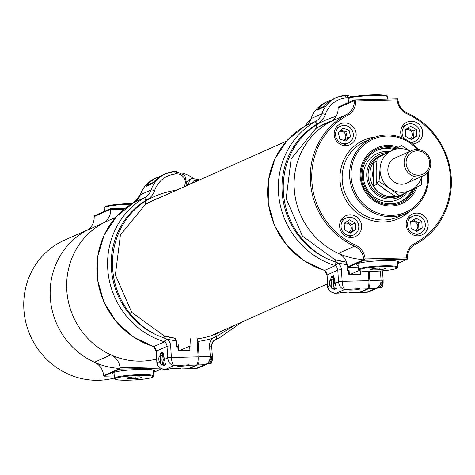 <?xml version="1.0" encoding="UTF-8"?>
<svg xmlns="http://www.w3.org/2000/svg" width="475" height="475" viewBox="0 0 475 475"><rect width="100%" height="100%" fill="white"/><g stroke="black" fill="none" stroke-linecap="round" stroke-linejoin="round"><path stroke-width="0.71" d="M115.775 217.312L107.261 221.112A73.506 69.95 66 0 0 68.851 303.656A73.506 69.95 66 0 0 141.544 361.142A73.506 69.95 66 0 0 156.655 359.035M334.709 119.635A73.506 69.95 66 0 0 295.533 198.704A73.506 69.95 66 0 0 362.14 259.498M387.481 152.517A23.477 22.343 66 0 0 366.771 176.558A23.477 22.343 66 0 0 390.634 199.072A23.477 22.343 66 0 0 404.736 193.289M377.851 157.397A22.052 20.983 -114 0 1 382.078 154.838L380.267 155.652A22.052 20.983 66 0 0 368.742 180.417A22.052 20.983 66 0 0 390.551 197.659A22.052 20.983 66 0 0 396.18 196.715M395.141 148.669A28.257 26.885 66 0 0 377.738 149.987A28.257 26.885 66 0 0 362.971 181.717A28.257 26.885 66 0 0 390.913 203.811A28.257 26.885 66 0 0 400.763 201.59A28.257 26.885 66 0 0 413.737 188.759M396.625 147.933A29.403 27.977 66 0 0 377.269 148.936A29.403 27.977 66 0 0 361.908 181.955A29.403 27.977 66 0 0 390.984 204.951A29.403 27.977 66 0 0 401.233 202.641A29.403 27.977 66 0 0 415.31 187.963M399.932 201.946A28.257 26.885 66 0 0 412.027 189.626M393.609 149.441A28.257 26.885 66 0 0 376.918 150.367M389.257 151.62A25.24 24.017 66 0 0 363.375 175.513A25.24 24.017 66 0 0 389.084 201.56A25.24 24.017 66 0 0 407.117 192.096M355.757 100.896A16.465 15.669 -114 0 1 347.599 115.342A72.331 68.828 66 0 0 311.867 181.159A72.331 68.828 66 0 0 355.3 244.963A16.465 15.669 -114 0 1 365.144 258.952L406.57 257.901A16.465 15.669 -114 0 1 414.723 243.455A72.331 68.828 66 0 0 450.454 177.638A72.331 68.828 66 0 0 407.022 113.834A16.465 15.669 -114 0 1 397.177 99.839L355.757 100.896L354.237 99.904L397.896 98.794L397.937 99.429A15.289 14.547 66 0 0 407.117 112.913A73.506 69.95 -114 0 1 451.25 177.757A73.506 69.95 -114 0 1 414.942 244.643A15.289 14.547 66 0 0 407.39 258.554L407.425 259.19L363.767 260.294L363.731 259.659L347.706 266.813L347.51 266.344A15.289 14.547 66 0 0 338.372 253.389L354.546 246.175A73.506 69.95 -114 0 1 310.412 181.331A73.506 69.95 -114 0 1 346.72 114.451A15.289 14.547 66 0 0 354.273 100.534L354.237 99.904L338.39 106.97L338.123 108.288A15.289 14.547 66 0 1 330.547 121.665A73.506 69.95 66 0 0 294.239 188.551A73.506 69.95 66 0 0 338.372 253.389M417.834 235.849A11.465 10.913 66 0 0 421.83 234.953A11.465 10.913 66 0 0 427.126 220.032A11.465 10.913 66 0 0 412.484 214.005A11.465 10.913 66 0 0 406.493 226.884A11.465 10.913 66 0 0 417.834 235.849M412.633 143.99A11.465 10.913 66 0 0 416.373 143.1A11.465 10.913 66 0 0 421.669 128.185A11.465 10.913 66 0 0 407.027 122.158A11.465 10.913 66 0 0 402.105 137.827M345.842 145.688A11.465 10.913 66 0 0 349.838 144.792A11.465 10.913 66 0 0 355.128 129.871A11.465 10.913 66 0 0 340.492 123.844A11.465 10.913 66 0 0 334.501 136.723A11.465 10.913 66 0 0 345.842 145.688M351.298 237.542A11.465 10.913 66 0 0 355.294 236.639A11.465 10.913 66 0 0 360.584 221.718A11.465 10.913 66 0 0 345.948 215.697A11.465 10.913 66 0 0 339.957 228.57A11.465 10.913 66 0 0 351.298 237.542M365.144 258.952L363.767 260.294L347.92 267.366L358.186 267.104M347.706 266.813L347.92 267.366M358.085 265.371A21.316 2.411 -3.4 0 1 356.392 264.539A21.316 2.411 -3.4 0 1 383.657 260.609A21.316 2.411 -3.4 0 1 398.952 262.01A21.316 2.411 -3.4 0 1 397.373 263.037M407.39 258.554L406.956 258.489L407.425 259.19L397.409 263.655M416.931 187.144A30.519 29.04 -114 0 1 391.216 205.984A30.519 29.04 -114 0 1 360.335 170.958A30.519 29.04 -114 0 1 398.151 147.167M417.204 149.435A39.989 38.053 66 0 0 353.691 159.861A39.989 38.053 66 0 0 391.768 215.377A39.989 38.053 66 0 0 427.536 172.591M428.218 171.73A41.165 39.17 -114 0 1 405.858 213.453A41.165 39.17 -114 0 1 391.513 216.689A41.165 39.17 -114 0 1 350.805 184.496A41.165 39.17 -114 0 1 372.311 138.273A41.165 39.17 -114 0 1 418.297 149.5M364.521 259.564L363.731 259.659A15.289 14.547 66 0 0 354.546 246.175L355.3 244.963M397.896 98.794L397.177 99.839M406.956 258.489L406.57 257.901M123.91 209.428L110.681 209.76L110.289 208.745L94.442 215.81L94.175 217.128A15.289 14.547 66 0 1 86.598 230.506A73.506 69.95 -114 0 0 50.291 297.392A73.506 69.95 -114 0 0 94.424 362.229A15.289 14.547 66 0 1 103.562 375.185L103.972 376.206L114.237 375.945M110.289 208.745L125.222 208.365M110.681 209.76A15.289 14.547 -114 0 1 103.105 223.143A73.506 69.95 66 0 0 66.797 290.023A73.506 69.95 66 0 0 110.93 354.867A15.289 14.547 -114 0 1 120.068 367.822L158.591 366.843M160.117 368.113L119.819 369.134L120.068 367.822M119.819 369.134L103.972 376.206M153.425 371.878A21.316 2.411 176.6 0 0 155.004 370.85A21.316 2.411 176.6 0 0 133.582 369.71A21.316 2.411 176.6 0 0 112.444 373.38A21.316 2.411 176.6 0 0 114.137 374.211M161.643 368.849L153.461 372.495M316.504 124.373A76.208 72.521 66 0 0 282.233 193.319A76.208 72.521 66 0 0 327.002 258.673A77.033 73.304 -114 0 1 283.48 193.456A77.033 73.304 -114 0 1 316.528 124.747L315.483 121.446A14.701 13.989 66 0 0 321.83 113.804L311.101 118.59A2.939 0.629 -161.2 0 0 310.983 118.702C313.696 111.114 318.63 105.658 325.779 102.321A29.403 27.977 66 0 0 311.101 118.59A14.701 13.989 -114 0 1 304.754 126.231L315.483 121.446L304.754 126.231A79.147 75.317 66 0 0 268.387 203.395A79.147 75.317 66 0 0 324.609 270.418L335.332 265.632L335.985 262.325L334.982 259.718L335.991 262.396A91.734 87.293 -114 0 0 337.743 262.865A2.939 0.463 126.4 0 1 335.504 265.483M324.265 270.311L324.609 270.418M327.002 258.673L335.985 262.325M315.905 128.499L291.175 158.757L286.158 198.692L302.474 236.146L334.982 259.718M316.415 127.336L316.504 124.337L315.483 121.446A79.147 75.317 -114 0 0 279.11 198.609A79.147 75.317 -114 0 0 335.332 265.632M349.25 97.832A8.087 7.695 66 0 0 347.421 97.755A107.843 102.624 66 0 0 346.091 97.868A26.463 25.181 66 0 0 325.322 114.493A2.939 0.629 -161.2 0 0 321.83 113.804A29.403 27.977 -114 0 1 336.508 97.535L334.281 98.527A29.403 27.977 66 0 0 323.433 107.368L317.163 110.164A29.403 27.977 -114 0 1 328.011 101.329A29.403 27.977 -114 0 1 331.235 100.13M317.163 110.164A5.878 5.593 -114 0 1 319.331 108.401L324.366 106.151M335.32 259.813A88.795 84.497 66 0 0 345.954 262.117L346.958 264.706A91.734 87.293 -114 0 1 337.743 262.865A8.823 8.396 -114 0 1 341.442 269.711L342.131 281.325L368.891 280.648L368.345 271.397M346.958 264.706L347.284 270.239L348.608 270.21L348.87 274.586L360.703 274.283L360.495 270.827M349.333 274.574L348.953 268.108M333.474 288.836L334.252 289.536L336.348 288.598L333.705 275.815L331.609 276.753L331.485 277.216A5.789 1.657 88.5 0 1 331.776 276.984L331.698 277.382L331.776 276.984L333.878 276.533M348.816 292.077L351.09 292.79L359.011 292.541L367.264 288.859L359.646 289.049L359.884 288.598L347.445 289.358A6.365 0.718 176.6 0 0 347.189 289.584A6.365 0.718 176.6 0 0 351.755 290.005A6.365 0.718 176.6 0 0 359.646 289.049M359.011 292.541A7.351 2.102 88.5 0 1 358.762 292.6A7.351 2.102 88.5 0 1 358.512 292.553M368.891 280.648A7.351 2.102 88.5 0 1 367.264 288.859M351.393 292.731A6.365 0.718 176.6 0 0 351.648 292.511A6.365 0.718 176.6 0 0 346.174 292.119A6.365 0.718 176.6 0 0 339.192 293.045L338.924 293.057M334.988 283.332L338.491 281.764A2.939 0.333 176.6 0 1 342.131 281.325C342.534 285.772 343.395 288.473 344.731 289.429C341.198 288.741 339.12 286.188 338.491 281.764L337.802 270.15L327.073 274.936L327.762 286.55C328.552 290.902 331.455 293.087 336.478 293.111L334.584 293.087M332.654 276.723L331.609 276.753M350.027 274.556L359.296 270.418M382.512 270.809L383.159 280.357A2.939 0.327 176.1 0 1 383.04 280.458L378.201 287.767L375.256 288.545L368.297 288.782A7.351 2.108 -92 0 0 369.865 280.571L369.241 271.403M359.367 292.38A7.351 2.108 -92 0 0 359.801 292.523A7.351 2.108 -92 0 0 360.044 292.463L369.063 291.846L367.003 292.226L375.256 288.545C379.014 287.434 380.944 284.65 381.051 280.185L380.422 270.976M368.297 288.782L360.044 292.463M369.865 280.571L381.051 280.185A2.939 0.327 176.1 0 1 383.159 280.357C381.93 285.374 380.279 287.844 378.201 287.767L369.057 291.846M335.13 281.859L333.355 279.223L333.575 276.545M335.938 287.981L334.258 288.022L333.693 284.964A5.789 1.657 -91.5 0 0 333.355 279.223A5.789 1.657 -91.5 0 0 331.776 276.984M334.851 281.865L333.693 284.964A5.789 1.657 -91.5 0 1 332.458 288.462L334.258 288.022M332.381 288.859L332.458 288.462L332.381 288.859L335.968 288.77M332.007 279.484A3.242 0.926 88.5 0 1 332.316 279.627M330.653 279.615A5.789 1.657 88.5 0 1 331.485 277.216M330.933 286.425A5.789 1.657 -91.5 0 0 331.764 288.26A5.789 1.657 -91.5 0 0 332.458 288.462M342.938 292.357A4.827 0.546 176.6 0 0 347.563 292.077M378.26 287.743L381.265 287.636A6.365 1.823 -92 0 0 381.799 287.327A6.365 1.823 -92 0 0 382.868 282.779M383.135 281.503A5.985 1.716 88 0 1 382.12 286.953A5.985 1.716 88 0 1 381.959 287.108M329.614 283.379A2.892 0.831 -92 0 0 330.273 285.784A2.892 0.831 -92 0 0 331.253 282.987A2.892 0.831 -92 0 0 330.083 280.262A2.892 0.831 -92 0 0 329.614 283.379M330.529 285.908A3.473 0.997 -92 0 0 330.796 286.318A3.473 0.997 -92 0 0 331.099 286.467A3.473 0.997 -92 0 0 331.978 282.963A3.473 0.997 -92 0 0 330.861 279.526A3.473 0.997 -92 0 0 330.57 279.692A3.473 0.997 -92 0 0 330.333 280.125M145.742 200.563A76.208 72.521 66 0 0 111.471 269.509A76.208 72.521 66 0 0 156.233 334.863A77.033 73.304 -114 0 1 112.718 269.64A77.033 73.304 -114 0 1 145.766 200.937L144.721 197.636A14.701 13.989 66 0 0 151.068 189.994L140.339 194.78A2.939 0.629 -161.2 0 0 140.22 194.887C142.933 187.304 147.862 181.848 155.016 178.511A29.403 27.977 66 0 0 140.339 194.78A14.701 13.989 -114 0 1 133.992 202.421A2.939 0.902 -118.8 0 0 133.968 202.427L144.721 197.636L133.962 202.433L116.666 216.327L104.191 234.935L97.618 256.66L97.494 279.638L103.823 301.892L116.054 321.539L133.16 336.882L153.668 346.619L164.57 341.822L165.217 338.515L164.219 335.908L165.223 338.586A91.734 87.293 -114 0 0 166.974 339.055A2.939 0.463 126.4 0 1 164.742 341.668M156.233 334.863L165.217 338.515M145.136 204.689L120.413 234.947L115.395 274.882L131.712 312.336L164.219 335.908M145.647 203.526L145.736 200.527L144.721 197.636A79.147 75.317 -114 0 0 108.347 274.799A79.147 75.317 -114 0 0 164.57 341.822M183.754 186.984A8.087 7.695 66 0 0 184.27 178.208A8.087 7.695 66 0 0 176.658 173.945A107.843 102.624 66 0 0 175.328 174.058A26.463 25.181 66 0 0 154.559 190.683A2.939 0.629 -161.2 0 0 151.068 189.994A29.403 27.977 -114 0 1 165.745 173.725L163.513 174.717A29.403 27.977 66 0 0 152.671 183.558L146.395 186.354A29.403 27.977 -114 0 1 157.243 177.513A29.403 27.977 -114 0 1 160.473 176.32M146.395 186.354A5.878 5.593 -114 0 1 148.568 184.585L153.603 182.341M164.552 336.003A88.795 84.497 66 0 0 175.192 338.307L176.189 340.896A91.734 87.293 -114 0 1 166.974 339.055A8.823 8.396 -114 0 1 170.679 345.901L171.368 357.515L198.128 356.838L197.042 338.61M176.189 340.896L176.522 346.429L177.846 346.4L178.107 350.77L189.935 350.473L189.673 346.097L190.998 346.061L190.564 338.77M178.57 350.758L178.184 344.298M162.711 365.02L163.489 365.726L165.585 364.788L162.943 352.005L160.847 352.943L160.722 353.4A5.789 1.657 88.5 0 1 161.013 353.174L160.93 353.566L161.013 353.174L163.115 352.723M178.048 368.267L180.322 368.98L188.243 368.731L196.496 365.043L188.878 365.239L189.121 364.788L176.682 365.548A6.365 0.718 176.6 0 0 176.427 365.774A6.365 0.718 176.6 0 0 180.993 366.189A6.365 0.718 176.6 0 0 188.878 365.239M188.243 368.731A7.351 2.102 88.5 0 1 187.999 368.784A7.351 2.102 88.5 0 1 187.75 368.742M198.128 356.838A7.351 2.102 88.5 0 1 196.496 365.043M180.625 368.921A6.365 0.718 176.6 0 0 180.88 368.701A6.365 0.718 176.6 0 0 175.406 368.309A6.365 0.718 176.6 0 0 168.429 369.229L168.162 369.241M164.219 359.516L167.728 357.954A2.939 0.333 176.6 0 1 171.368 357.515C171.766 361.962 172.633 364.663 173.963 365.619C170.436 364.931 168.358 362.372 167.728 357.954L167.034 346.34L156.305 351.126L156.999 362.74C157.783 367.092 160.687 369.277 165.71 369.301L163.822 369.277M161.892 352.913L160.847 352.943M179.265 350.74L189.673 346.097M234.757 325.209L216.594 336.419L215.43 334.263A74.094 70.508 66 0 0 221.392 331.17M182.341 173.143A29.403 27.977 -114 0 1 192.915 178.155M187.364 181.533A5.878 5.593 -114 0 1 189.703 179.514L192.096 178.446A5.878 5.593 -114 0 0 188.872 184.122L187.186 184.87M211.577 346.423A2.939 0.327 176.1 0 0 211.696 346.322L212.39 356.547A2.939 0.327 176.1 0 1 212.272 356.648L207.438 363.957L204.493 364.729L197.529 364.972A7.351 2.108 -92 0 0 199.102 356.761L198.063 341.43L197.036 338.871M188.599 368.57A7.351 2.108 -92 0 0 189.038 368.707A7.351 2.108 -92 0 0 189.276 368.653L198.295 368.036L196.24 368.41L204.493 364.729C208.252 363.624 210.182 360.84 210.283 356.375L209.588 346.15A10.29 9.791 -114 0 1 212.485 338.307A91.734 87.293 -114 0 1 198.063 341.43M197.529 364.972L189.276 368.653M196.674 368.416L189.038 368.707M209.588 346.15A2.939 0.327 176.1 0 1 211.696 346.322L212.515 342.398L215.62 339.471A7.351 6.994 66 0 1 216.131 339.269A2.939 0.902 -109.3 0 0 216.113 336.585L216.594 336.407L216.131 339.269L215.145 339.708M199.102 356.761L210.283 356.375A2.939 0.327 176.1 0 1 212.39 356.547C211.167 361.564 209.511 364.034 207.433 363.957L198.295 368.036M216.113 336.585L212.485 338.307M164.362 358.049L162.592 355.413L162.806 352.729M165.169 364.171L163.489 364.212L162.931 361.154A5.789 1.657 -91.5 0 0 162.592 355.413A5.789 1.657 -91.5 0 0 161.013 353.174M164.089 358.055L162.931 361.154A5.789 1.657 -91.5 0 1 161.696 364.652L163.489 364.212M161.613 365.049L161.696 364.652L161.613 365.049L165.205 364.96M161.245 355.674A3.242 0.926 88.5 0 1 161.553 355.811M159.885 355.805A5.789 1.657 88.5 0 1 160.722 353.4M160.17 362.615A5.789 1.657 -91.5 0 0 161.001 364.45A5.789 1.657 -91.5 0 0 161.696 364.652M172.176 368.547A4.827 0.546 176.6 0 0 176.801 368.267M207.492 363.933L210.496 363.826A6.365 1.823 -92 0 0 211.031 363.517A6.365 1.823 -92 0 0 212.099 358.969M212.367 357.687A5.985 1.716 88 0 1 211.351 363.143A5.985 1.716 88 0 1 211.191 363.298M158.852 359.563A2.892 0.831 -92 0 0 159.511 361.974A2.892 0.831 -92 0 0 160.491 359.177A2.892 0.831 -92 0 0 159.321 356.452A2.892 0.831 -92 0 0 158.852 359.563M159.766 362.098A3.473 0.997 -92 0 0 160.033 362.508A3.473 0.997 -92 0 0 160.336 362.657A3.473 0.997 -92 0 0 161.209 359.147A3.473 0.997 -92 0 0 160.099 355.716A3.473 0.997 -92 0 0 159.802 355.882A3.473 0.997 -92 0 0 159.564 356.309M395.776 196.472A22.052 20.983 -114 0 1 392.362 196.852A22.052 20.983 -114 0 1 371.48 182.513A22.052 20.983 -114 0 1 377.18 157.949M382.078 154.838A22.052 20.983 -114 0 1 384.352 153.989M373.303 179.099A19.131 18.204 -114 0 1 373.273 169.623M410.442 151.121L401.589 145.605L377.203 157.724L380 156.477L380.059 168.791L379.02 181.598L376.224 182.845L376.164 170.531L377.203 157.724M401.589 145.605L380 156.477M379.02 181.598L389.868 188.474L399.617 195.842L396.821 197.095L385.973 190.214L376.224 182.845M399.617 195.842L421.2 184.971L422.02 176.379M411.777 150.528A13.894 13.217 -114 0 1 417.394 149.441A13.894 13.217 -114 0 1 430.445 160.692A13.894 13.217 -114 0 1 423.1 175.898A13.894 13.217 -114 0 1 405.365 168.595A13.894 13.217 -114 0 1 411.777 150.528L395.497 157.795A13.894 13.217 66 0 0 389.084 175.863A13.894 13.217 66 0 0 406.814 183.166A13.894 13.217 66 0 0 412.419 178.268M410.311 151.181A21.992 20.93 66 0 0 391.347 150.795A21.992 20.93 66 0 0 380.059 168.791A21.992 20.93 66 0 0 389.868 188.474A21.992 20.93 66 0 0 410.964 190.16A21.992 20.93 66 0 0 421.634 176.552M388.099 191.662A21.903 20.847 -114 0 1 383.568 188.516M376.829 161.167L373.249 162.765L373.326 185.963L377.673 184.021M373.326 185.963A21.903 20.847 66 0 0 395.586 196.359M386.181 153.17L382.137 154.975A21.903 20.847 66 0 0 378.599 157.017M377.156 158.163A21.903 20.847 66 0 0 373.249 162.765M417.846 150.824A12.291 11.697 -114 0 1 428.123 169.462A12.291 11.697 -114 0 1 407.692 168.75A12.291 11.697 -114 0 1 417.846 150.824M339.797 139.038L345.954 141.134L350.598 136.741L349.083 130.245L342.926 128.143L338.283 132.543L339.797 139.038M335.914 131.729A9.262 8.811 -114 0 1 340.67 126.184A9.262 8.811 -114 0 1 352.486 131.047A9.262 8.811 -114 0 1 348.217 143.1A9.262 8.811 -114 0 1 338.657 141.39A9.262 8.811 -114 0 1 335.914 131.729M344.69 140.707L347.35 138.189L345.83 131.694L340.943 130.025M339.239 131.64A4.863 4.625 -114 0 1 343.573 140.327M345.83 131.694L349.083 130.245M347.35 138.189L350.598 136.741M405.234 129.776L405.632 136.408L411.374 139.579L416.718 136.123L416.326 129.497L410.584 126.32L405.234 129.776M404.332 138.795A9.262 8.811 -114 0 1 407.206 124.492A9.262 8.811 -114 0 1 410.43 123.767A9.262 8.811 -114 0 1 419.591 131.011A9.262 8.811 -114 0 1 414.752 141.407A9.262 8.811 -114 0 1 410.002 142.043M410.827 139.282L413.47 137.572L413.078 130.946L407.877 128.072M405.264 130.215A4.863 4.625 -114 0 1 411.914 132.424A4.863 4.625 -114 0 1 409.883 138.759M413.078 130.946L416.326 129.497M413.47 137.572L416.718 136.123M344.155 223.315L344.547 229.947L350.289 233.118L355.638 229.662L355.247 223.036L349.505 219.86L344.155 223.315M349.351 217.307A9.262 8.811 -114 0 1 358.512 224.55A9.262 8.811 -114 0 1 353.673 234.947A9.262 8.811 -114 0 1 341.852 230.078A9.262 8.811 -114 0 1 346.127 218.031A9.262 8.811 -114 0 1 349.351 217.307M349.748 232.821L352.391 231.111L351.999 224.485L346.798 221.611M344.179 223.755A4.863 4.625 -114 0 1 350.829 225.963A4.863 4.625 -114 0 1 348.804 232.299M351.999 224.485L355.247 223.036M352.391 231.111L355.638 229.662M410.691 221.629L411.089 228.255L416.83 231.432L422.174 227.976L421.782 221.344L416.041 218.173L410.691 221.629M415.886 215.614A9.262 8.811 -114 0 1 425.048 222.858A9.262 8.811 -114 0 1 420.209 233.261A9.262 8.811 -114 0 1 408.387 228.392A9.262 8.811 -114 0 1 412.662 216.345A9.262 8.811 -114 0 1 415.886 215.614M416.284 231.129L418.926 229.425L418.534 222.799L413.333 219.919M410.721 222.062A4.863 4.625 -114 0 1 417.371 224.271A4.863 4.625 -114 0 1 415.34 230.607M418.534 222.799L421.782 221.344M418.926 229.425L422.174 227.976M115.253 379.181L114.522 378.545A19.677 2.227 -3.4 0 1 114.38 378.296A19.677 2.227 -3.4 0 1 115.17 377.613A19.677 2.227 -3.4 0 1 136.747 374.763A19.677 2.227 -3.4 0 1 153.668 375.963A19.677 2.227 -3.4 0 1 153.556 376.224L152.908 376.948A18.982 2.149 -3.4 0 1 152.249 377.358A18.982 2.149 -3.4 0 1 132.507 380.053A18.982 2.149 -3.4 0 1 115.253 379.181A18.982 2.149 -3.4 0 1 115.876 378.284A18.982 2.149 -3.4 0 1 137.756 375.493A18.982 2.149 -3.4 0 1 152.908 376.948M135.957 378.593L128.274 378.789L126.38 378.017L132.169 377.049L139.852 376.853L141.746 377.625L135.957 378.593L135.856 376.954M128.274 378.789L128.208 377.708M359.201 270.34L358.471 269.705A19.677 2.227 -3.4 0 1 358.328 269.456A19.677 2.227 -3.4 0 1 359.118 268.773A19.677 2.227 -3.4 0 1 380.695 265.923A19.677 2.227 -3.4 0 1 397.617 267.122A19.677 2.227 -3.4 0 1 397.504 267.383L396.857 268.108A18.982 2.149 -3.4 0 1 396.197 268.517A18.982 2.149 -3.4 0 1 376.455 271.213A18.982 2.149 -3.4 0 1 359.201 270.34A18.982 2.149 -3.4 0 1 359.824 269.444A18.982 2.149 -3.4 0 1 381.704 266.653A18.982 2.149 -3.4 0 1 396.857 268.108M379.905 269.752L372.222 269.948L370.328 269.177L376.123 268.209L383.806 268.013L385.694 268.785L379.905 269.752L379.804 268.114M372.222 269.948L372.157 268.868M131.041 204.214A19.677 2.227 176.6 0 0 105.046 207.189A19.677 2.227 176.6 0 0 104.363 207.617A19.677 2.227 176.6 0 0 104.251 207.878L104.458 211.345M132.014 203.597A18.982 2.149 176.6 0 0 105.67 206.482A18.982 2.149 176.6 0 0 105.017 206.892L104.363 207.617M387.63 99.055L387.493 96.704A19.677 2.227 176.6 0 0 387.351 96.455A19.677 2.227 176.6 0 0 369.455 95.552A19.677 2.227 176.6 0 0 348.994 98.349A19.677 2.227 176.6 0 0 348.317 98.776A19.677 2.227 176.6 0 0 348.205 99.038L348.407 102.505M387.351 96.455L386.62 95.819A18.982 2.149 176.6 0 0 369.36 94.947A18.982 2.149 176.6 0 0 349.618 97.642A18.982 2.149 176.6 0 0 348.965 98.052L348.317 98.776M114.362 378.017A73.506 69.95 -114 0 1 28.352 330.772A73.506 69.95 -114 0 1 64.345 240.255L87.768 229.811M118.192 368.339A73.506 69.95 -114 0 1 51.579 307.545A73.506 69.95 -114 0 1 90.755 228.475M408.904 211.927A42.928 40.85 -114 0 1 383.693 221.973A42.928 40.85 -114 0 1 340.165 182.073A42.928 40.85 -114 0 1 375.488 137.026M338.247 107.688L355.068 100.439M347.599 115.342L346.72 114.451L330.547 121.665M372.311 138.273L364.883 141.586A41.165 39.17 66 0 0 343.378 187.809A41.165 39.17 66 0 0 384.085 220.002A41.165 39.17 66 0 0 398.43 216.766L405.858 213.453M397.937 99.429L397.504 99.364M407.117 112.913L407.022 113.834M414.942 244.643L414.723 243.455M110.503 209.297L94.299 216.529M103.105 223.143L86.598 230.506M110.93 354.867L94.424 362.229M119.961 368.422L103.752 375.654M345.076 95.321A110.782 105.42 -114 0 1 346.275 95.214A2.939 0.855 -94.6 0 1 346.358 95.19L344.992 95.309A2.939 0.861 -95.4 0 0 344.909 95.332A29.403 27.977 -114 0 0 336.508 97.535L344.992 95.309A2.939 0.861 -95.4 0 1 346.091 97.868M325.322 114.493A17.64 16.785 -114 0 1 317.704 123.66A91.147 86.735 66 0 0 316.504 124.337M316.534 124.8A91.734 87.293 -114 0 1 336.045 116.393M321.136 125.685L320.138 126.041A88.795 84.497 -114 0 1 321.147 125.685M331.764 120.935A88.795 84.497 66 0 0 325.411 123.452A88.795 84.497 66 0 0 316.029 128.404M324.437 270.429L303.923 260.698L286.823 245.349L274.586 225.708L268.256 203.448L268.387 180.476L274.96 158.751L287.428 140.137L304.736 126.243A2.939 0.902 -118.8 0 0 304.736 126.243L310.983 118.702A2.939 0.629 -161.2 0 0 311.006 118.857M347.421 97.755A2.939 0.855 -94.6 0 0 346.358 95.19L352.782 96.752M317.704 123.66A2.939 0.902 -118.8 0 0 315.483 121.446M324.645 270.4A5.878 5.593 -114 0 1 327.073 274.936A2.939 0.333 176.6 0 0 326.954 275.037L327.643 286.657A2.939 0.333 176.6 0 1 327.762 286.55L330.089 285.517M347.445 289.358L344.731 289.429L336.478 293.111L339.192 293.045M341.442 269.711A2.939 0.333 176.6 0 0 337.802 270.15A5.878 5.593 66 0 0 335.368 265.614M324.443 270.388L326.954 275.037A2.939 0.333 176.6 0 0 327.085 275.126M133.992 202.421A79.147 75.317 66 0 0 97.618 279.585A79.147 75.317 66 0 0 153.841 346.608M174.313 171.505A110.782 105.42 -114 0 1 175.507 171.404A2.939 0.855 -94.6 0 1 175.596 171.38L174.224 171.499A2.939 0.861 -95.4 0 0 174.141 171.523A29.403 27.977 -114 0 0 165.745 173.725L174.224 171.499A2.939 0.861 -95.4 0 1 175.328 174.058M154.559 190.683A17.64 16.785 -114 0 1 146.941 199.85A91.147 86.735 66 0 0 145.736 200.527M145.766 200.984A91.734 87.293 -114 0 1 176.599 190.178M149.376 202.225A88.795 84.497 -114 0 1 150.385 201.869M161.114 197.083A88.795 84.497 66 0 0 154.648 199.643A88.795 84.497 66 0 0 145.261 204.594M133.968 202.433L140.22 194.887A2.939 0.629 -161.2 0 0 140.244 195.047M176.658 173.945A2.939 0.855 -94.6 0 0 175.596 171.38L184.894 175.465L187.025 185.523M146.941 199.85A2.939 0.902 -118.8 0 0 144.721 197.636M153.876 346.59A5.878 5.593 -114 0 1 156.305 351.126A2.939 0.333 176.6 0 0 156.186 351.227L156.881 362.841A2.939 0.333 176.6 0 1 156.999 362.74L159.321 361.701M176.682 365.548L173.963 365.619L165.71 369.301L168.429 369.229M170.679 345.901A2.939 0.333 176.6 0 0 167.034 346.34A5.878 5.593 66 0 0 164.605 341.804M153.674 346.572L156.186 351.227A2.939 0.333 176.6 0 0 156.317 351.316M214.629 340.023L219.385 337.903A78.559 74.753 -114 0 1 216.178 339.239M196.917 181.112A2.939 2.797 66 0 0 192.512 183.077M188.919 184.68L188.872 184.122A2.939 0.309 175.1 0 1 191.075 183.718M198.295 179.657A2.939 0.344 134.4 0 1 198.455 179.633A2.939 0.344 134.4 0 1 197.784 180.726M197.184 338.853A88.795 84.497 66 0 0 215.43 334.263M215.62 339.471A7.351 6.994 66 0 0 211.571 346.239M178.089 350.491L178.541 350.289M211.054 335.783L327.477 283.842M348.852 274.301L349.309 274.099M148.438 202.736L286.544 141.123M319.206 126.552L331.716 120.971M325.779 102.321L328.011 101.329M315.934 128.464L325.411 123.452M327.643 286.657C327.447 292.012 336.995 294.268 335.73 293.182L339.002 293.099M351.09 292.79L358.762 292.6M335.148 259.706L346.097 262.093M359.801 292.523L367.252 292.267M331.764 288.26L332.262 288.776M382.12 286.953L381.799 287.327M330.273 285.784L330.796 286.318M330.083 280.262L330.57 279.692M332.061 279.484L330.861 279.526M155.016 178.511L157.243 177.513M150.373 201.875L149.37 202.231M145.172 204.654L154.648 199.643M156.881 362.841C156.685 368.202 166.226 370.458 164.967 369.372L168.239 369.289M180.322 368.98L187.999 368.784M164.386 335.89L175.328 338.283M241.977 321.985L219.385 337.903M198.995 180.179L198.455 179.633L192.096 178.446M161.001 364.45L161.5 364.966M211.351 363.143L211.031 363.517M159.511 361.974L160.033 362.508M159.321 356.452L159.802 355.882M161.292 355.674L160.099 355.716M423.1 175.898L406.814 183.166M340.67 126.184L335.516 128.482M348.217 143.1L343.063 145.398M407.206 124.492L402.052 126.795M414.752 141.407L411.291 142.951M346.127 218.031L340.973 220.335M353.673 234.947L348.519 237.245M412.662 216.345L407.508 218.643M420.209 233.261L415.055 235.558M114.38 378.296L114.024 372.358M153.668 375.963L153.312 370.025M358.328 269.456L357.972 263.518M397.617 267.122L397.26 261.185"/></g></svg>
